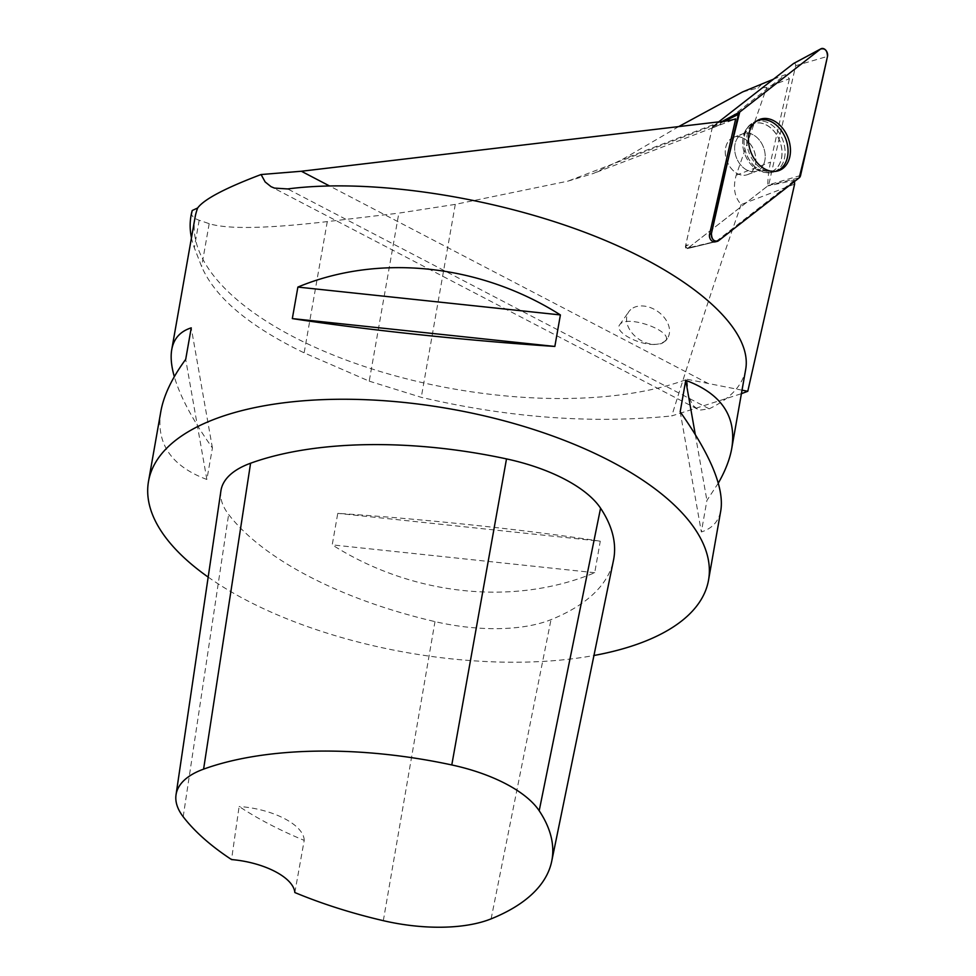 <?xml version="1.0" encoding="UTF-8"?>
<svg xmlns="http://www.w3.org/2000/svg" width="976" height="976" viewBox="0 0 976 976"><rect width="100%" height="100%" fill="white"/><g stroke="black" fill="none" stroke-linecap="round" stroke-linejoin="round"><path stroke-width="0.73" stroke-dasharray="4.88 3.66" d="M748.726 142.191A19.898 14.494 69.1 0 0 733.464 137.396A19.898 14.494 69.1 0 0 727.022 161.162A19.898 14.494 69.1 0 0 747.677 174.57A19.898 14.494 69.1 0 0 755.851 160.784A19.898 14.494 69.1 0 0 748.726 142.191M793.842 63.355A1.696 1.232 -110.9 0 1 795.66 65.697L768.746 184.806A1.696 1.232 -110.9 0 1 768.319 185.513L687.568 248.465A1.696 1.232 -110.9 0 1 685.469 246.269L712.395 127.161A1.696 1.232 -110.9 0 1 712.809 126.453L718.702 121.866M742.614 91.927L757.937 88.011L762.707 83.314M773.395 79.227L785.46 74.615L789.413 78.751L766.672 87.45L757.937 88.011M678.698 126.599L622.529 159.344L593.567 173.411L567.934 181.146L455.292 204.374L398.842 213.134L369.221 381.152L304.134 352.848C249.234 326.301 215.062 297.546 201.629 266.57L194.322 247.77A288.591 125.611 -170 0 1 191.455 237.839M687.226 248.624L715.091 241.877A5.356 3.904 69.1 0 0 716.189 241.353L688.348 247.831A2.135 1.549 -110.9 0 1 685.713 245.074L712.163 128.027A115.156 83.875 -110.9 0 0 712.907 127.746A115.156 83.875 -110.9 0 0 728.962 118.657L785.46 74.615M794.61 184.11L741.211 204.521C734.452 197.274 732.781 187.502 736.197 175.216L766.672 87.45M741.211 204.521C720.581 263.227 697.425 333.694 671.744 415.935L741.406 393.682M369.221 381.152L421.266 397.33C508.337 417.728 591.834 423.938 671.744 415.935M743.639 138.36A19.898 14.494 -110.9 0 1 755.668 157.404A19.898 14.494 -110.9 0 1 747.628 174.594A19.898 14.494 -110.9 0 1 726.986 161.174A19.898 14.494 -110.9 0 1 733.415 137.409A19.898 14.494 -110.9 0 1 743.639 138.36M688.348 247.831L767.697 185.965A115.156 83.875 -110.9 0 1 770.576 162.077L789.413 78.751M208.181 577.109A284.333 123.745 -170 0 0 593.945 655.494M745.701 369.343C742.687 385.398 730.524 398.55 709.186 408.81L700.207 410.091L697.279 409.017L692.704 405.162L688.007 394.804L687.128 379.286A284.333 123.745 10 0 1 366.781 367.269A284.333 123.745 10 0 1 195.017 217.66M160.833 411.482C155.831 443.409 171.166 466.077 206.863 479.484L212.426 447.972C192.809 420.339 180.096 396.573 174.314 376.675M718.299 483.12L706.917 500.444L701.354 531.957C712.358 528.455 718.861 521.221 720.861 510.228M600.277 541.204C527.211 529.968 425.743 519.195 337.769 513.352L332.218 544.864C412.262 595.702 513.73 606.462 594.726 572.717L600.277 541.204L337.769 513.352M687.128 379.286L742.028 390.168M794.537 181.463A115.156 83.875 -110.9 0 1 794.513 180.292L767.697 185.965M716.189 241.353L794.513 180.292M220.918 490.83A120.841 52.594 -170 0 0 228.628 514.462A284.333 123.745 -170 0 0 434.991 621.614A120.841 52.594 -170 0 0 551.013 619.65A284.333 123.745 -170 0 0 613.501 560.236M294.837 892.54L304.207 840.385A277.257 120.67 10 0 1 239.132 806.493L231.532 859.563M304.207 840.385A56.864 24.754 -170 0 0 239.132 806.493M594.726 572.717L332.218 544.864M695.29 434.503L706.917 500.444M680.187 411.823L701.354 531.957M212.426 447.972L191.247 327.851M206.863 479.484L185.696 359.363M654.384 344.479C637.474 344.796 613.916 331.511 619.638 324.886C625.872 313.955 674.013 330.913 665.559 341.051L661.484 343.625L654.384 344.479M712.163 128.027L735.66 118.889M687.738 248.063L691.008 247.611L688.361 244.854L685.713 245.074M775.627 171.337A26.938 19.618 -110.9 0 1 749.043 152.744A26.938 19.618 -110.9 0 1 756.437 121.158L754.18 122.183A26.742 19.483 69.1 0 0 746.372 153.769A26.742 19.483 69.1 0 0 773.26 172.081A26.742 19.483 69.1 0 0 784.972 149.291A26.742 19.483 69.1 0 0 768.746 123.098A26.742 19.483 69.1 0 0 754.18 122.183C749.031 124.647 745.53 128.893 743.663 134.908A25.608 18.654 -110.9 0 1 766.294 124.977A25.608 18.654 -110.9 0 1 781.556 157.734A25.608 18.654 -110.9 0 1 758.291 170.385A25.608 18.654 -110.9 0 1 756.937 169.617A25.608 18.654 -110.9 0 1 743.663 134.908L744.651 132.663L742.821 133.81A19.898 14.494 -110.9 0 1 758.084 138.604A19.898 14.494 -110.9 0 1 765.208 157.209A19.898 14.494 -110.9 0 1 757.034 170.995A19.898 14.494 -110.9 0 1 741.772 166.201A19.898 14.494 -110.9 0 1 734.647 147.608A19.898 14.494 -110.9 0 1 742.821 133.81A19.898 14.494 -110.9 0 1 753.045 134.761A19.898 14.494 -110.9 0 1 765.074 153.805A19.898 14.494 -110.9 0 1 757.034 170.995A19.898 14.494 -110.9 0 1 736.392 157.587A19.898 14.494 -110.9 0 1 742.821 133.81L744.651 132.663L743.651 134.981A25.657 18.69 69.1 0 0 751.825 165.444A25.657 18.69 69.1 0 0 756.876 169.58A25.657 18.69 69.1 0 0 781.203 159.735A25.657 18.69 69.1 0 0 768.332 126.087A25.657 18.69 69.1 0 0 743.651 134.981L753.606 122.39A26.791 19.508 -110.9 0 1 782.728 139.861A26.791 19.508 -110.9 0 1 772.687 172.301A26.791 19.508 -110.9 0 1 753.521 165.395A26.791 19.508 -110.9 0 1 753.606 122.39L758.34 120.011M191.613 212.341C191.052 215.684 193.577 218.319 199.177 220.247L209.193 223.675C227.213 229.336 266.582 228.64 327.277 221.601L398.842 213.134M633.034 307.952A23.461 16.763 34.9 0 1 660.715 313.821A23.461 16.763 34.9 0 1 667.303 338.562A23.461 16.763 34.9 0 1 654.481 344.357A23.461 16.763 34.9 0 1 631.692 332.535A23.461 16.763 34.9 0 1 628.812 311.722A23.461 16.763 34.9 0 1 633.034 307.952M718.421 240.791L687.568 248.465M768.319 185.513L799.173 177.839M795.66 65.697L827.489 56.388M800.564 175.497L768.746 184.806M712.809 126.453L722.155 121.451M685.469 246.269L688.361 244.854M724.57 121.17L712.395 127.161M728.962 118.657L622.529 159.344M455.292 204.374L421.266 397.33M708.491 383.629L329.363 185.867M709.186 408.81L287.688 188.941M491.123 918.855L551.013 619.65M183.195 816.753L228.628 514.462M383.324 920.673L434.991 621.614M724.887 121.134L567.934 181.146M736.197 175.216L770.576 162.077M327.277 221.601L304.134 352.848M209.193 223.675L201.629 266.57M199.177 220.247L194.322 247.77M775.676 171.337L773.26 172.081L756.937 169.617L759.169 170.641L757.034 170.995L759.169 170.641L756.876 169.58L772.687 172.301L777.811 170.922M747.677 174.57L757.034 170.995L747.628 174.594M733.464 137.396L742.821 133.81L733.415 137.409M697.279 409.017L271.06 186.697M690.569 247.819L715.091 241.877M712.907 127.746L593.53 173.386M665.559 341.051L667.303 338.562M619.638 324.886L628.812 311.722"/><path stroke-width="1.46" d="M718.702 121.866L793.561 63.513A1.696 1.232 -110.9 0 1 793.842 63.355M718.421 240.791L799.173 177.839A5.636 4.111 69.1 0 0 800.564 175.497L827.489 56.388A5.636 4.111 69.1 0 0 825.83 50.252A5.636 4.111 69.1 0 0 820.926 48.8A5.636 4.111 69.1 0 0 820.487 49.081L739.747 112.033A5.636 4.111 69.1 0 0 738.356 114.387L711.431 233.496A5.636 4.111 69.1 0 0 712.761 239.23A5.636 4.111 69.1 0 0 717.275 241.353A5.636 4.111 69.1 0 0 718.421 240.791M780.666 126.002A27.328 19.91 69.1 0 0 758.34 120.011A27.328 19.91 69.1 0 0 758.254 163.883A27.328 19.91 69.1 0 0 777.811 170.922A27.328 19.91 69.1 0 0 790.401 152.488A27.328 19.91 69.1 0 0 780.666 126.002M678.698 126.599L742.614 91.927L773.395 79.227M593.945 655.494A284.333 123.745 -170 0 0 642.428 642.318A284.333 123.745 -170 0 0 708.539 580.11A284.333 123.745 -170 0 0 537.996 430.916A284.333 123.745 -170 0 0 218.173 417.838A284.333 123.745 -170 0 0 148.511 481.363A284.333 123.745 -170 0 0 208.181 577.109M174.314 376.675C171.3 366.11 170.446 357.082 171.752 349.567L195.017 217.66A284.333 123.745 10 0 1 197.664 207.973C204.106 199.226 225.249 188.087 261.08 174.533L265.155 181.939L271.06 186.684L274.427 188.087L287.688 188.941C371.112 178.035 495.235 196.945 593.054 235.472C690.874 274 752.923 328.424 745.701 369.343L731.768 448.313C729.828 459.257 725.327 470.859 718.299 483.12M171.752 349.567C173.752 338.587 180.255 331.34 191.247 327.851L185.696 359.363C172.02 377.993 163.736 395.365 160.833 411.482L148.511 481.363M297.887 287.078C378.883 253.333 480.351 264.106 560.395 314.931L554.844 346.443C466.857 340.6 365.39 329.827 292.324 318.591L297.887 287.078L560.395 314.931M708.539 580.11L720.861 510.228C724.192 487.805 710.638 455.011 680.187 411.823L685.738 380.311C721.435 393.731 736.782 416.398 731.768 448.313M741.406 393.682L747.775 391.291L794.61 184.11A115.156 83.875 -110.9 0 1 794.537 181.463M742.028 390.168L747.775 391.291M192.223 210.511A288.591 125.611 -170 0 0 190.991 215.903L192.223 210.511L197.664 207.973M190.991 215.903A288.591 125.611 -170 0 0 191.455 237.839M261.08 174.533L301.352 171.251L724.887 121.134A115.156 83.875 -110.9 0 0 735.66 118.889L709.552 234.423A5.356 3.904 69.1 0 0 710.821 239.864A5.356 3.904 69.1 0 0 715.091 241.877L717.275 241.353M551.721 861.222L613.501 560.236A284.333 123.745 -170 0 0 600.569 508.191A120.841 52.594 -170 0 0 506.507 458.903A284.333 123.745 -170 0 0 250.588 463.222A120.841 52.594 -170 0 0 220.918 490.83L176.034 794.793A112.264 48.861 -170 0 0 183.195 816.753A275.757 120.024 -170 0 0 231.532 859.563A56.864 24.754 -170 0 1 294.837 892.54A275.757 120.024 -170 0 0 383.324 920.673A112.264 48.861 -170 0 0 491.123 918.855A275.757 120.024 -170 0 0 551.721 861.222A275.757 120.024 -170 0 0 539.191 810.751A112.264 48.861 -170 0 0 451.79 764.952A275.757 120.024 -170 0 0 203.594 769.137A112.264 48.861 -170 0 0 176.034 794.793M685.738 380.311L695.29 434.503M292.324 318.591L554.844 346.443M756.9 120.926L756.473 121.122A26.938 19.618 -110.9 0 1 756.9 120.926A26.938 19.618 -110.9 0 1 771.577 121.854A26.938 19.618 -110.9 0 1 787.925 148.23A26.938 19.618 -110.9 0 1 776.127 171.19A26.938 19.618 -110.9 0 1 775.627 171.337M739.747 112.033C729.706 152 720.264 192.479 711.431 233.471C711.638 239.51 713.968 241.938 718.434 240.779L799.173 177.852C809.214 137.872 818.644 97.393 827.477 56.401C827.27 50.374 824.94 47.934 820.474 49.093L739.747 112.033L722.155 121.451M820.487 49.081L793.561 63.513M709.552 234.423L711.431 233.496M738.356 114.387L724.57 121.17M329.363 185.867L301.352 171.251M539.191 810.751L600.569 508.191M451.79 764.952L506.507 458.903M203.594 769.137L250.588 463.222M793.695 63.428L820.926 48.8"/></g></svg>
